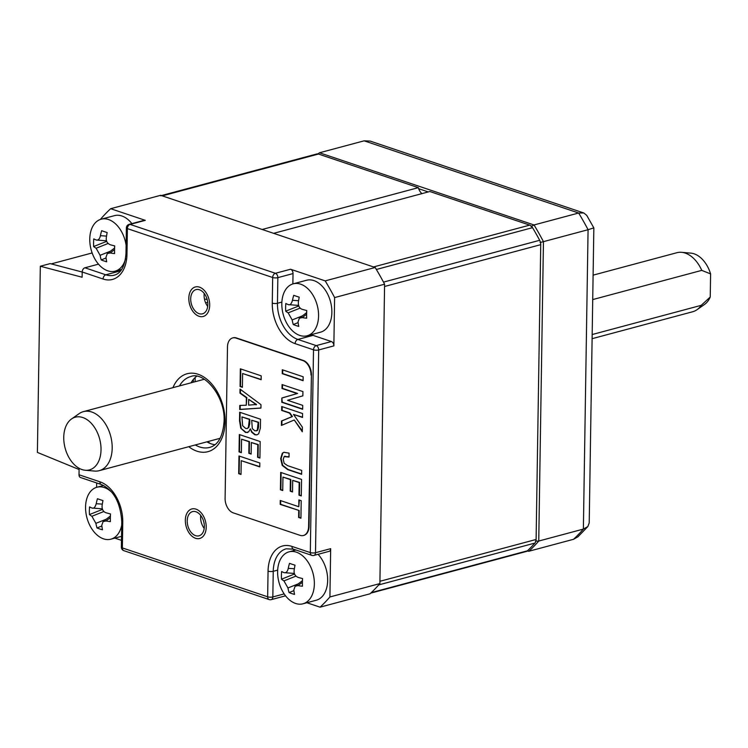 <?xml version="1.0" encoding="UTF-8"?>
<svg xmlns="http://www.w3.org/2000/svg" width="748" height="748" viewBox="0 0 748 748"><rect width="100%" height="100%" fill="white"/><g stroke="black" fill="none" stroke-linecap="round" stroke-linejoin="round"><path stroke-width="1.12" d="M161.418 195.574L316.787 153.966A6.115 4.002 75 0 1 318.461 154.041L162.279 195.864A6.115 4.002 -105 0 0 160.614 195.789M162.279 195.864L262.165 229.477L418.347 187.655A9.163 6.003 -105 0 0 421.928 193.629M529.706 225.12L429.82 191.516L273.646 233.339L373.533 266.942L529.706 225.12A6.115 4.002 75 0 1 532.539 227.663A232.245 152.059 75 0 1 539.673 240.295A6.115 4.002 75 0 1 540.739 244.661L536.11 539.467A6.115 4.002 75 0 1 534.913 543.076A232.245 152.059 75 0 1 527.462 550.799A6.115 4.002 75 0 1 526.255 551.491L370.737 593.136M532.539 227.663L376.356 269.476A232.245 152.059 75 0 1 383.5 282.118L539.673 240.295M540.739 244.661L384.566 286.484L379.928 581.29L536.11 539.467M534.913 543.076L378.74 584.899A232.245 152.059 75 0 1 371.279 592.622L527.462 550.799M318.461 154.041L418.347 187.655M535.409 541.169L538.747 541.038L543.45 241.66L588.078 229.711L583.375 529.088L538.747 541.038A232.245 152.059 -105 0 1 528.892 551.248L573.52 539.299L577.961 536.793L587.863 526.545L583.375 529.088A232.245 152.059 75 0 1 573.52 539.299M528.892 551.248L527.144 551.07M428.267 191.937L418.674 188.702M531.071 226.522L534.025 224.961A232.245 152.059 -105 0 1 543.45 241.66L540.103 242.511M319.499 152.779L364.126 140.83L578.643 213.012L534.025 224.961L319.499 152.779L317.919 153.91M593.734 227.906L588.078 229.711A232.245 152.059 75 0 0 578.643 213.012L583.767 212.965L586.75 215.368L593.847 227.925L589.209 523.02M589.218 522.899L587.863 526.545M583.767 212.965L370.148 141.082L364.126 140.83M82.794 417.534A27.283 17.859 -105 0 0 71.518 418.983A27.283 17.859 -105 0 0 64.58 445.836A27.283 17.859 -105 0 0 81.981 469.557A27.283 17.859 -105 0 0 85.253 470.249A27.283 17.859 -105 0 0 100.989 447.51A27.283 17.859 -105 0 0 82.794 417.534M85.253 470.249L94.519 471.072A30.556 20.009 -105 0 0 99.222 470.67A30.556 20.009 -105 0 0 111.845 442.096A30.556 20.009 -105 0 0 91.77 412.017A30.556 20.009 -105 0 0 83.411 411.634A30.556 20.009 -105 0 0 79.138 413.644L71.518 418.983M592.173 334.534L701.222 305.334A30.556 20.009 75 0 1 696.968 309.737A30.556 20.009 75 0 1 692.695 311.748L592.107 338.685M592.725 299.574L701.764 270.374L710.6 273.908A27.283 17.859 75 0 0 690.862 253.133L681.587 252.319A30.556 20.009 75 0 1 685.252 253.095A30.556 20.009 75 0 1 701.764 270.374M696.968 309.737L704.588 304.399A27.283 17.859 75 0 0 710.235 297.012L701.222 305.334M593.108 275.152L676.893 252.712A30.556 20.009 75 0 1 681.587 252.319M710.235 297.012L710.6 273.908M193.349 379.479L193.311 382.209M207.785 441.601L210.123 443.433M195.181 377.516L195.097 381.732M204.428 299.004A112.452 73.631 75 0 1 207.159 299.49M51.238 263.904L92.144 252.946M79.017 474.765L99.895 481.787A3.665 2.543 108.6 0 0 101.401 484.545L80.532 477.523A3.665 2.543 -71.4 0 1 79.017 474.765L79.101 469.52L37.4 452.418L40.327 266.241L50.144 263.614L82.205 272.048M100.812 219.304L100.812 218.912A232.245 152.059 75 0 1 110.667 208.701L145.28 220.342L130.105 224.409A3.665 2.543 108.6 0 0 127.375 228.617L126.973 254.255A34.221 22.412 75 0 1 103.084 279.023L82.205 271.991L82.121 277.237L40.327 266.241M195.957 511.772A12.529 8.2 -105 0 0 192.535 511.613A12.529 8.2 -105 0 0 187.355 523.329A12.529 8.2 -105 0 0 195.583 535.662A12.529 8.2 -105 0 0 199.015 535.811A12.529 8.2 -105 0 0 204.195 524.105A12.529 8.2 -105 0 0 195.957 511.772M199.071 313.664A12.529 8.2 -105 0 0 202.502 313.823A12.529 8.2 -105 0 0 207.682 302.108A12.529 8.2 -105 0 0 199.445 289.775A12.529 8.2 -105 0 0 196.023 289.616A12.529 8.2 -105 0 0 190.843 301.332A12.529 8.2 -105 0 0 199.071 313.664M145.28 220.342A3.665 2.403 75 0 0 144.28 220.295L129.105 224.363A3.665 2.403 -105 0 1 130.105 224.409L275.404 273.291A3.665 2.543 108.6 0 0 272.674 277.508A3.665 1.103 0.9 0 0 277.854 277.639L293.029 273.572L292.861 283.931M110.667 208.701L160.642 195.312L375.169 267.494A232.245 152.059 75 0 1 384.594 284.193L379.891 583.58A232.245 152.059 75 0 1 370.036 593.79L320.06 607.17L306.886 602.738M325.193 280.883A232.245 152.059 75 0 1 334.618 297.582L333.86 345.885L318.685 349.952A3.665 1.103 -179.1 0 1 313.506 349.821L295.133 343.641A34.221 22.412 75 0 1 272.272 303.146A3.665 1.103 0.9 0 0 277.452 303.267L277.854 277.639A3.665 2.403 75 0 0 275.404 273.291L290.579 269.233L325.193 280.883L375.169 267.494M121.475 540.355L114.837 538.121M82.205 271.991A3.665 2.543 -71.4 0 1 84.935 267.784L98.493 264.156M96.595 487.331L96.67 482.956M200.735 515.447A12.529 8.2 -105 0 0 204.204 528.397M204.223 293.45A12.529 8.2 -105 0 0 207.692 306.399M196.631 376.281A36.671 24.011 -105 0 0 191.067 382.808M206.878 441.844A36.671 24.011 -105 0 0 214.957 444.714M119.044 270.093L120.765 270.673M290.579 269.233A3.665 2.403 75 0 1 293.029 273.572M311.271 334.665A30.556 20.009 -105 0 0 313.038 335.366L331.411 341.546A3.665 2.403 75 0 1 333.86 345.885M331.411 341.546L316.236 345.613A3.665 2.403 -105 0 1 318.685 349.952L315.506 552.716L330.672 548.658A3.665 2.403 75 0 1 329.12 551.351L313.945 555.418A3.665 2.403 75 0 0 315.506 552.716A3.665 1.103 -179.1 0 1 310.317 552.594A3.665 2.543 108.6 0 0 311.832 555.353A3.665 3.665 0 0 0 313.945 555.418M330.672 548.658L329.915 596.96A232.245 152.059 75 0 1 320.06 607.17M294.188 549.415A30.556 20.009 -105 0 0 293.151 550.743M329.915 596.96L379.891 583.58M334.618 297.582L384.594 284.193M285.53 595.819L271.281 599.634A3.665 3.665 0 0 1 269.158 599.569A3.665 2.543 -71.4 0 1 267.653 596.811L268.055 571.173A34.221 22.412 75 0 1 291.954 546.414L310.317 552.594L313.506 349.821A3.665 2.543 108.6 0 1 316.236 345.613L297.872 339.433A30.556 20.009 75 0 1 277.452 303.267L281.884 302.089M271.281 599.634A3.665 2.403 -105 0 0 272.833 596.932L273.244 571.294A30.556 20.009 75 0 1 286.213 548.808L293.459 549.172L311.832 555.353M123.869 550.678A3.665 2.543 -71.4 0 1 122.363 547.919A3.665 1.103 -179.1 0 1 121.372 547.143A3.665 3.665 0 0 0 123.869 550.678L269.158 599.569M195.546 538.28A15.278 10.005 75 0 1 185.504 523.245A15.278 10.005 75 0 1 191.825 508.958A15.278 10.005 75 0 1 196.004 509.145A15.278 10.005 75 0 1 206.037 524.189A15.278 10.005 75 0 1 199.725 538.476A15.278 10.005 75 0 1 195.546 538.28M199.492 287.148A15.278 10.005 75 0 1 209.524 302.192A15.278 10.005 75 0 1 203.213 316.479A15.278 10.005 75 0 1 199.033 316.282A15.278 10.005 75 0 1 188.992 301.248A15.278 10.005 75 0 1 195.312 286.961A15.278 10.005 75 0 1 199.492 287.148M313.898 280.594A26.891 17.606 -105 0 0 306.54 280.257L293.244 283.819A26.891 17.606 -105 0 0 282.127 308.961A26.891 17.606 -105 0 0 299.798 335.431A26.891 17.606 75 0 0 307.157 335.768L320.453 332.206A26.891 17.606 75 0 0 331.57 307.063A26.891 17.606 75 0 0 313.898 280.594M307.157 335.768A26.891 17.606 75 0 0 318.265 310.626A26.891 17.606 75 0 0 300.603 284.156A26.891 17.606 -105 0 0 293.244 283.819M288.289 304.642C290.112 305.278 291.496 303.838 292.468 300.322A48.564 39.532 -62.8 0 1 293.721 295.32A48.592 7.714 9.7 0 0 296.348 296.236A48.592 7.714 9.7 0 0 299.219 297.162A48.564 26.311 102.7 0 0 298.349 302.304C298.209 306.1 299.537 308.457 302.351 309.373A48.564 7.704 9.7 0 0 306.774 310.542A48.592 26.33 102.7 0 0 306.652 318.209A48.564 20.925 171.3 0 1 302.22 317.591L299.35 318.19L298.041 321.921A48.564 26.311 102.7 0 0 298.761 326.39A48.592 20.944 171.3 0 1 295.89 325.53A48.592 20.944 171.3 0 1 293.263 324.548A48.564 39.532 -62.8 0 1 292.159 319.938L288.158 312.86A48.564 20.925 171.3 0 1 285.708 311.168A48.592 39.56 -62.8 0 1 285.829 303.492A48.564 7.704 9.7 0 0 288.289 304.642L298.602 305.418M306.54 310.485L306.745 311.018M285.708 311.168L298.798 305.96M293.263 324.548L298.134 322.612M302.94 603.795A26.891 17.606 75 0 1 277.62 571.64A26.891 17.606 -105 0 1 289.027 551.846A26.891 17.606 -105 0 1 314.356 584.001A26.891 17.606 75 0 1 302.94 603.795L316.245 600.233A26.891 17.606 75 0 0 327.661 580.439A26.891 17.606 -105 0 0 318.068 554.315M284.081 572.669C286.119 573.08 287.503 571.64 288.251 568.349A48.564 39.532 -62.8 0 1 289.513 563.347A48.592 7.714 9.7 0 0 295.011 565.189A48.564 26.311 102.7 0 0 294.142 570.331C293.786 573.763 295.123 576.119 298.134 577.4A48.564 7.704 9.7 0 0 302.566 578.569A48.592 26.33 102.7 0 0 302.407 582.449A48.592 26.33 102.7 0 0 302.444 586.236A48.564 20.925 171.3 0 1 298.003 585.619L295.133 586.217L293.833 589.948A48.564 26.311 102.7 0 0 294.544 594.417A48.592 20.944 171.3 0 1 289.055 592.575A48.564 39.532 -62.8 0 1 287.943 587.965L283.95 580.887A48.564 20.925 171.3 0 1 281.5 579.195A48.592 39.56 -62.8 0 1 281.416 575.38A48.592 39.56 -62.8 0 1 281.622 571.519A48.564 7.704 9.7 0 0 284.081 572.669L294.394 573.445M281.5 579.195L294.581 573.987M302.332 578.513L302.529 579.045M289.055 592.575L293.917 590.64M112.237 492.754A26.891 17.606 -105 0 0 104.337 487.565A26.891 17.606 75 0 0 96.978 487.229A26.891 17.606 75 0 0 85.861 512.371A26.891 17.606 75 0 0 103.533 538.841A26.891 17.606 -105 0 0 110.891 539.177A26.891 17.606 -105 0 0 121.718 525.105M92.023 508.051C93.846 508.687 95.23 507.238 96.202 503.722A48.564 39.532 -62.8 0 1 97.455 498.72A48.592 7.714 9.7 0 0 100.082 499.645A48.592 7.714 9.7 0 0 102.953 500.571A48.564 26.311 102.7 0 0 102.083 505.704C101.943 509.51 103.28 511.866 106.085 512.782A48.564 7.704 9.7 0 0 110.508 513.951A48.592 26.33 102.7 0 0 110.386 521.618A48.564 20.925 171.3 0 1 105.954 521.001L103.084 521.59L101.775 525.32A48.564 26.311 102.7 0 0 102.495 529.799A48.592 20.944 171.3 0 1 99.624 528.939A48.592 20.944 171.3 0 1 96.997 527.948A48.564 39.532 -62.8 0 1 95.894 523.338L91.892 516.27A48.564 20.925 171.3 0 1 89.442 514.568A48.592 39.56 -62.8 0 1 89.564 506.901A48.564 7.704 9.7 0 0 92.023 508.051L102.336 508.827M110.274 513.885L110.48 514.428M96.997 527.948L101.868 526.012M89.442 514.568L102.532 509.369M125.552 258.733A26.891 17.606 -105 0 1 115.099 271.15A26.891 17.606 -105 0 1 89.769 238.995A26.891 17.606 75 0 1 101.186 219.201L114.491 215.639A26.891 17.606 75 0 1 131.891 223.615M101.186 219.201A26.891 17.606 75 0 1 126.113 245.297M101.204 259.921A48.564 39.532 -62.8 0 1 100.101 255.311L96.109 248.243A48.564 20.925 171.3 0 1 93.65 246.541A48.592 39.56 -62.8 0 1 93.575 242.735A48.592 39.56 -62.8 0 1 93.771 238.874A48.564 7.704 9.7 0 0 96.24 240.024C98.269 240.426 99.662 238.986 100.41 235.695A48.564 39.532 -62.8 0 1 101.663 230.693A48.592 7.714 9.7 0 0 107.16 232.544A48.564 26.311 102.7 0 0 106.3 237.677C105.945 241.108 107.273 243.465 110.293 244.755A48.564 7.704 9.7 0 0 114.715 245.924A48.592 26.33 102.7 0 0 114.566 249.795A48.592 26.33 102.7 0 0 114.594 253.591A48.564 20.925 171.3 0 1 110.162 252.974L107.291 253.563L105.992 257.293A48.564 26.311 102.7 0 0 106.702 261.772A48.592 20.944 171.3 0 1 101.204 259.921L106.076 257.985M96.24 240.024L106.543 240.8M114.481 245.858L114.687 246.401M93.65 246.541L106.74 241.342M293.496 414.42L302.519 417.459L302.585 413.541L281.725 406.529L281.669 410.437L289.467 413.064L291.991 416.655L281.5 420.993L281.426 425.416L294.263 419.983L302.295 431.755L302.37 427.164L293.496 414.42L302.529 417.188M310.99 375.019A12.22 8.004 -105 0 0 302.818 360.555L236.022 338.077A12.22 8.004 -105 0 0 232.675 337.928A12.22 8.004 -105 0 0 227.486 346.922L225.101 498.411A12.22 8.004 -105 0 0 233.273 512.876L300.079 535.353A12.22 8.004 -105 0 0 303.417 535.512A12.22 8.004 -105 0 0 308.606 526.508L311.43 374.898A12.22 8.004 -105 0 0 303.267 360.433L236.462 337.956A12.22 8.004 -105 0 0 233.124 337.806A12.22 8.004 -105 0 0 232.899 337.872M240.342 368.82L240.071 386.52L242.389 387.305L242.604 373.514L261.146 379.75L261.202 375.842L240.342 368.82M239.771 405.416L239.706 409.502L260.94 408.09L260.996 404.687L240.024 389.082L239.968 393.158L246.391 397.721L246.27 405.21L239.771 405.416M240.753 428.174L245.596 432.531L248.673 431.858L250.318 428.819L251.609 432.157L254.881 434.803L256.863 434.897L258.668 433.812L260.379 428.099L260.519 419.245L239.669 412.223L239.528 420.741L240.753 428.174L246.045 432.409L247.616 432.55M239.313 434.523L239.042 451.886L241.361 452.671L241.567 439.216L249.009 441.722L248.832 453.297L251.15 454.083L251.328 442.507L257.789 444.677L257.593 457.271L259.911 458.057L260.173 441.544L239.313 434.523M238.977 455.971L238.696 473.671L241.015 474.456L241.23 460.665L259.771 466.902L259.837 462.993L238.977 455.971M282.305 369.755L282.239 373.673L303.099 380.695L303.164 376.777L282.305 369.755M281.856 398.011L281.79 402.265L302.65 409.287L302.706 405.369L287.587 400.283L302.865 395.842L302.931 391.587L282.071 384.566L282.005 388.483L297.134 393.57L281.856 398.011L282.239 402.153L302.65 409.016M284.128 456.617L289.027 457.065L289.083 453.148L283.838 452.288L282.314 453.223L280.659 458.702L282.239 465.434L287.728 469.632L301.631 474.307L301.687 470.399L287.662 465.677L284.147 463.283L283.221 459.394L284.128 456.617L285.082 456.149M301.285 495.924L301.547 479.421L280.687 472.399L280.416 489.762L282.735 490.538L282.95 477.093L290.383 479.599L290.205 491.174L292.524 491.95L292.702 480.375L299.172 482.554L298.966 495.148L301.285 495.924M298.723 510.641L298.62 517.448L300.939 518.224L301.21 500.693L298.891 499.916L298.789 506.723L280.248 500.487L280.191 504.404L299.172 510.519L299.069 517.326L300.939 517.962M303.641 535.446A12.22 8.004 -105 0 0 303.866 535.39A12.22 8.004 -105 0 0 309.055 526.396L311.43 374.898M240.791 368.97L240.51 386.407L242.389 387.034M242.604 373.514L261.146 379.488M240.22 405.407L240.155 409.38L260.94 408.006M240.463 389.409L240.407 393.046L246.84 397.599L246.27 405.21M240.108 412.372L239.977 420.619L241.193 428.052M250.318 428.819L252.057 432.045L255.33 434.682L257.088 434.831M239.753 434.672L239.491 451.764L241.361 452.4M251.328 442.507L258.238 444.555L258.041 457.159L259.911 457.785M241.567 439.216L249.458 441.601L249.271 453.176L251.15 453.812M239.416 456.121L239.145 473.559L241.024 474.185M241.23 460.665L259.78 466.64M282.744 369.905L282.688 373.551L303.099 380.423M282.51 384.715L282.454 388.362L297.582 393.448L282.305 397.899M282.164 406.669L282.108 410.325L289.915 412.943L292.431 416.533L281.949 420.872L281.874 425.229M294.263 419.983L302.304 430.998M284.072 452.241L282.753 453.101L281.108 458.58L282.688 465.312L288.167 469.51L301.631 474.045M284.577 456.495L289.027 456.794M281.136 472.549L280.865 489.641L282.744 490.277M292.702 480.375L299.611 482.432L299.415 495.026L301.294 495.662M282.95 477.093L290.832 479.477L290.654 491.053L292.524 491.679M280.687 500.636L280.631 504.283L299.172 510.519M299.34 500.066L298.789 506.723M256.536 404.462L248.607 405.136L248.691 399.348L256.536 404.462L256.087 404.92M248.691 399.348L256.096 404.575M251.674 420.208L258.144 422.377L257.284 430.306L254.946 430.885L252.31 428.604L251.674 420.208L258.593 422.265L258.509 427.37L257.733 430.184L256.536 430.895M241.922 416.926L249.364 419.422L248.373 427.482L247.139 428.548L245.662 428.445L242.642 425.724L241.922 416.926L249.804 419.31L249.739 423.733L248.822 427.36L247.364 428.473M129.105 224.363A3.665 3.665 0 0 0 126.384 227.85A3.665 1.103 0.9 0 0 127.375 228.617L272.674 277.508L272.272 303.146M284.147 593.912L272.833 596.932A3.665 1.103 -179.1 0 1 267.653 596.811L122.363 547.919L122.766 522.282A3.665 1.103 -179.1 0 1 121.774 521.506L121.372 547.143M99.895 481.787A34.221 22.412 75 0 1 122.766 522.282M172.956 387.66A40.336 26.414 75 0 1 204.241 377.291A40.336 26.414 75 0 1 225.073 421.984A40.336 26.414 75 0 1 188.767 446.696M179.473 385.912A36.671 24.011 75 0 1 190.712 376.581C203.4 370.868 225.457 395.832 224.082 421.208C222.96 436.336 218.154 445.069 209.683 447.416A36.671 24.011 75 0 1 195.275 444.948M126.973 254.255A3.665 1.103 -179.1 0 1 125.982 253.479C124.953 266.204 121.017 273.441 114.173 275.189A30.556 20.009 75 0 1 105.814 274.806L84.935 267.784M103.084 279.023A3.665 2.543 -71.4 0 1 105.814 274.806L120.624 270.841M295.133 343.641A3.665 2.543 -71.4 0 1 297.872 339.433L313.038 335.366M268.055 571.173A3.665 1.103 0.9 0 0 273.244 571.294L277.676 570.116M291.954 546.414A3.665 2.543 108.6 0 0 293.459 549.172M288.158 312.86L300.172 308.083M292.159 319.938L302.407 315.862M302.22 317.591L306.624 314.244M292.468 300.322L298.583 300.715M283.95 580.887L295.965 576.11M288.251 568.349L294.375 568.742M298.003 585.619L302.407 582.271M287.943 587.965L298.19 583.889M96.202 503.722L102.317 504.115M105.954 521.001L110.358 517.653M95.894 523.338L106.141 519.262M91.892 516.27L103.907 511.492M100.101 255.311L110.349 251.234M110.162 252.974L114.566 249.626M100.41 235.695L106.534 236.088M96.109 248.243L108.123 243.465M99.222 470.67L220.127 438.3M83.411 411.634L204.316 379.264M205.653 302.912L207.71 302.36M126.384 227.85L125.982 253.479M101.401 484.545C113.621 490.127 120.409 502.45 121.774 521.506M299.35 318.19L306.661 312.627M289.027 551.846L295.928 549.995M295.133 586.217L302.454 580.654M110.891 539.177L121.541 536.325M96.978 487.229L103.579 485.452M103.084 521.59L110.395 516.027M115.099 271.15L121.709 269.383M107.291 253.563L114.612 247.999"/></g></svg>
